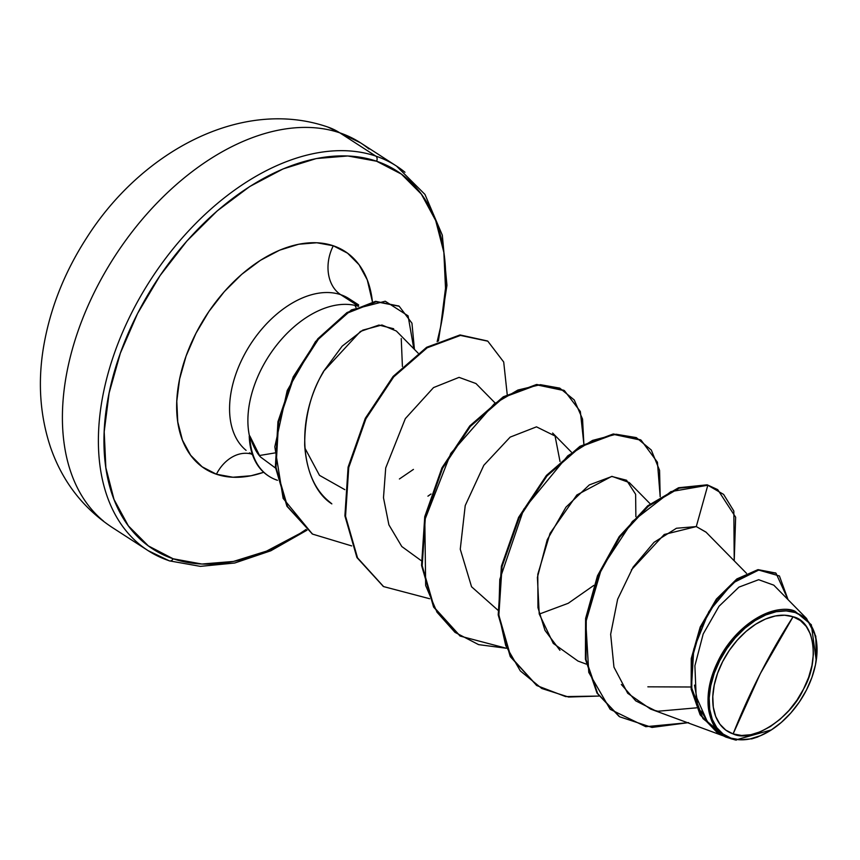 <?xml version="1.0" encoding="UTF-8"?>
<svg xmlns="http://www.w3.org/2000/svg" width="860" height="860" viewBox="0 0 860 860"><rect width="100%" height="100%" fill="white"/><g stroke="black" fill="none" stroke-linecap="round" stroke-linejoin="round"><path stroke-width="1.29" d="M327.477 126.925A91.569 70.025 108.7 0 1 339.797 132.838A228.91 144.824 -57.1 0 1 368.972 149.006A228.91 144.824 122.9 0 0 339.797 132.838L375.788 156.09A228.91 144.824 -57.1 0 1 404.963 172.247A228.91 144.824 122.9 0 0 375.788 156.09A3.945 3.01 108.7 0 1 376.572 161.218A224.965 142.33 -57.1 0 1 437.16 341.635L440.61 326.908L445.512 288.25L443.857 252.335L435.697 220.569L421.368 194.156L401.405 174.118L376.572 161.218A3.945 3.01 -71.3 0 0 375.788 156.09A228.91 144.824 122.9 0 0 145.437 288.068A228.91 144.824 122.9 0 0 139.61 544.444A228.91 144.824 122.9 0 0 168.786 560.602A3.945 3.01 -71.3 0 0 169.345 560.87A3.945 3.01 108.7 0 1 168.786 560.602A228.91 144.824 -57.1 0 1 139.61 544.444A228.91 144.824 -57.1 0 1 145.437 288.068A228.91 144.824 -57.1 0 1 375.788 156.09L339.797 132.838A228.91 144.824 122.9 0 0 109.446 264.826A228.91 144.824 122.9 0 0 103.619 521.192A228.91 144.824 -57.1 0 1 109.446 264.826A228.91 144.824 -57.1 0 1 339.797 132.838A91.569 70.025 -71.3 0 0 327.477 126.925M733.118 733.913L760.358 673.573L793.07 616.76C814.936 621.199 819.849 661.49 803.552 689.043C790.985 717.874 752.392 743.416 733.118 733.913A66.295 41.947 -57.1 0 1 722.636 661.63A66.295 41.947 -57.1 0 1 793.07 616.76A525.363 401.781 -71.3 0 0 760.358 673.573A525.363 401.781 -71.3 0 0 733.118 733.913L741.589 735.472L750.877 734.709L760.649 731.666L770.506 726.453L780.074 719.283L788.996 710.424L796.93 700.212L803.552 689.043L808.626 677.357L811.947 665.586L813.388 654.191L812.904 643.613L810.496 634.25L806.271 626.467L800.391 620.554L793.07 616.76L784.6 615.212L775.312 615.975L765.54 619.017L755.682 624.22L746.114 631.39L737.192 640.259L729.258 650.461L722.636 661.63L717.562 673.316L714.241 685.087L712.8 696.482L713.295 707.07L715.692 716.434L719.917 724.217L725.797 730.118L733.118 733.913M816.237 660.469L811.313 624.726L795.027 611.266L795.221 612.546A71.057 44.956 -57.1 0 1 815.065 666.65A71.057 44.956 -57.1 0 1 778.741 724.582A71.057 44.956 -57.1 0 1 730.968 738.127L730.258 738.417L735.493 740.019L771.409 729.893M277.458 480.278A88.311 55.868 -57.1 0 1 276.963 480.116A88.311 55.868 -57.1 0 1 268.847 476.171A88.311 55.868 -57.1 0 1 249.851 435.998L249.239 436.181A88.311 55.868 122.9 0 0 268.202 475.763A88.311 55.868 122.9 0 0 268.664 476.064A88.311 55.868 -57.1 0 1 249.239 436.181L249.851 435.998C252.98 445.985 256.592 453.026 260.709 457.144L275.469 468.034M306.074 529.459A224.965 142.33 -57.1 0 1 173.139 558.774A3.945 3.01 108.7 0 1 169.345 560.87A3.945 3.01 -71.3 0 0 173.139 558.774L148.307 545.885L128.344 525.847L114.004 499.434L105.855 467.668L104.2 431.752L109.102 393.095L120.368 353.159L137.578 313.481L160.057 275.598L186.953 240.95L217.225 210.883L249.712 186.545L283.166 168.882L316.297 158.552L347.838 155.972L376.572 161.218A224.965 142.33 -57.1 0 0 137.578 313.481A224.965 142.33 -57.1 0 0 173.139 558.774L201.874 564.031L233.415 561.451L266.546 551.12L300 533.447L306.074 529.459M358.631 306.257L340.754 294.7A91.74 58.039 122.9 0 1 352.439 301.183A91.74 58.039 122.9 0 0 340.754 294.7A37.528 28.702 108.7 0 1 333.304 245.777L316.792 242.756L298.667 244.251L279.629 250.174L260.408 260.333L241.735 274.318L224.342 291.594L208.894 311.503L195.972 333.271L186.082 356.062L179.611 379.013L176.794 401.233L177.751 421.862L182.427 440.116L190.662 455.295L202.143 466.808L216.408 474.225L232.92 477.236L251.045 475.752L263.697 472.28A129.269 81.786 -57.1 0 1 216.408 474.225A37.528 28.702 108.7 0 1 251.249 453.962A37.528 28.702 -71.3 0 0 216.408 474.225A129.269 81.786 -57.1 0 1 195.972 333.271A129.269 81.786 -57.1 0 1 333.304 245.777A37.528 28.702 -71.3 0 0 340.754 294.7A91.74 58.039 122.9 0 0 248.422 347.601A91.74 58.039 122.9 0 0 246.089 450.35A91.74 58.039 122.9 0 1 248.422 347.601A91.74 58.039 122.9 0 1 340.754 294.7L353.89 303.193M358.448 306.332A91.74 58.039 122.9 0 0 279.317 341.839A91.74 58.039 122.9 0 0 249.55 436.396A91.74 58.039 -57.1 0 1 278.866 342.387A91.74 58.039 -57.1 0 1 357.566 306.052M736.364 740.127L731.355 738.858M730.258 738.417L730.968 738.127A71.057 44.956 -57.1 0 1 719.734 660.641A71.057 44.956 -57.1 0 1 795.221 612.546L795.027 611.266C783.578 605.042 746.641 611.858 721.035 655.535C695.901 700.008 712.435 733.838 726.851 737.235C705.351 723.486 702.265 698.438 717.584 662.082C733.892 626.918 771.506 602.226 795.027 611.266M690.859 687L647.849 686.817M418.078 353.105L396.363 331.025L381.947 325.005L362.791 330.132L342.162 346.161L323.543 371.359C325.306 370.94 304.752 394.127 304.677 445.19C307.59 488.233 328.305 500.359 331.842 503.885C304.15 486.577 291.787 426.323 323.543 371.359L360.426 331.433L378.927 325.069L393.676 328.746M494.737 402.62L475.967 383.538L459.068 377.368L433.526 387.591L405.339 418.605L385.71 467.937L383.485 497.725L388.892 524.837L401.792 546.519L421.196 560.634M650.192 503.82L629.273 482.557L612.094 476.397L589.304 484.911L565.966 507.163L547.229 539.747L537.403 577.404L539.22 613.954L553.27 643.398L577.974 661.05L586.262 664.113M746.491 573.308L705.931 532.06L696.288 526.578L676.454 528.255L654.019 542.337L633.111 567.127L617.63 599.269L610.654 634.261L613.954 667.134L627.714 693.278L650.515 709.048L722.658 735.644M654.922 710.467L657.954 711.241L696.546 707.834M816.247 660.426L815.807 636.26L806.551 618.48L773.785 585.155L758.66 579.704L738.944 587.122L719.024 606.268L703.19 633.981L694.901 665.758L696.159 696.514L707.286 721.529L725.883 737.095L729.785 738.288M757.907 736.913L751.554 738.933M717.444 489.501L707.178 484.814L717.767 489.706L707.178 484.814L678.562 487.749L647.666 505.841L619.232 536.565L597.474 575.791L585.606 618.458L585.402 659.19L597.012 693.106L619.06 716.391L597.012 693.096L585.402 659.179L585.606 618.447L597.485 575.791L619.232 536.554L647.677 505.841L678.562 487.749L707.823 485.233L679.196 488.168L648.311 506.26L619.877 536.973L598.119 576.2L586.251 618.856L586.036 659.599L597.646 693.515L619.695 716.799L651.987 727.431L688.645 722.626L645.785 726.689L610.17 709.317L588.767 672.38L585.8 622.178L601.602 568.256L632.39 521.472L670.897 491.619L707.823 485.233L696.288 526.578L664.242 534.479L631.38 569.89M775.698 573.039L758.133 569.653L737.02 578.845L716.455 599.011L700.223 626.983L691.246 658.567L691.182 689.258L700.233 714.939L717.175 732.516L700.083 714.692L691.161 689.075L691.257 658.513L700.18 627.08L716.305 599.205L736.751 579.027L757.789 569.707L775.698 573.039M788.072 599.689L776.021 573.244L758.423 570.115L737.385 579.446L716.95 599.613L700.825 627.488L691.891 658.932L691.795 689.483L700.717 715.111L717.498 732.731L725.883 737.095L702.975 718.595L691.494 687.409L693.751 649.149L708.833 611.632L732.666 583.069L758.703 570.072L779.418 575.963L788.072 599.689M694.482 685.119L697.611 702.115M700.986 710.983L708.339 722.884M714.488 729.312L725.883 737.095M621.35 684.474L635.723 700.857L654.912 710.467M333.304 245.777A129.269 81.786 -57.1 0 1 372.423 301.817L367.274 279.876L359.039 264.708L347.569 253.195L333.304 245.777M304.977 448.243L319.501 475.354L344.796 489.641M399.406 478.977L413.434 469.409M536.597 685.409L510.335 656.707L498.23 614.997L501.401 566.202L518.623 517.312L546.519 475.344L580.102 446.243L613.47 433.988L640.463 439.783L613.126 434.031L579.823 446.415L546.358 475.526L518.569 517.408L501.412 566.159L498.209 614.814L510.206 656.449L536.597 685.409M459.95 635.905L433.687 607.203L421.572 565.493L424.743 516.699L441.965 467.808L469.872 425.829L503.444 396.729L536.823 384.485L563.816 390.279L536.468 384.517L503.175 396.901L469.71 426.022L441.922 467.904L424.754 516.656L421.561 565.31L433.548 606.956L459.95 635.905M429.635 598.732L383.603 586.595L357.534 557.85L345.548 516.204L348.741 467.55L365.909 418.798L393.697 376.916L427.162 347.805L460.465 335.421L487.803 341.183L459.82 335.013L426.517 347.397L393.063 376.508L365.274 418.39L348.106 467.13L344.903 515.796L356.889 557.43L383.291 586.391L357.029 557.678L344.925 515.979L348.096 467.184L365.317 418.293L393.224 376.325L426.796 347.225L460.164 334.97L487.48 340.979M398.879 306.063L375.583 301.322L346.988 312.578L317.781 338.818L293.217 376.873L277.952 421.679L275.361 466.98L286.917 506.239L312.287 533.92L283.133 498.37L274.824 446.802L287.219 390.526L315.502 341.57L351.417 309.901L385.248 301.226L408.081 315.846L413.821 348.773M717.767 489.706L735.644 517.193L734.225 560.827L733.838 511.033L723.615 494.414L707.823 485.233L696.288 526.578L706.082 532.222M598.85 696.062L565.643 696.589L536.919 685.613L510.84 656.868L498.854 615.233L502.046 566.568L519.214 517.827L547.003 475.945L580.457 446.824L613.76 434.44L641.108 440.202L657.427 462.228L660.19 496.779L659.566 470.356L651.289 450.027L636.314 437.6L616.104 434.246L592.551 440.406L567.815 455.779L523.718 509.292L499.8 579.414L498.768 614.309L505.712 645.591L520.332 670.929L541.768 688.484L568.557 697.03L598.85 696.062M506.293 648.246L460.272 636.11L434.192 607.364L422.195 565.729L425.388 517.064L442.556 468.313L470.345 426.431L503.81 397.32L537.113 384.936L564.461 390.687L580.35 411.521L583.865 444.029L582.553 419.099L574.222 399.932L559.742 388.118L540.413 384.678L517.924 390.031L494.167 403.931L450.812 453.349L424.818 519.87L425.657 585.466L436.998 612.202L455.004 632.369L478.601 644.634L506.293 648.246M487.803 341.183L503.702 362.006L507.217 394.525M351.665 545.906L312.61 534.125L287.562 506.647L275.995 467.388L278.597 422.099L293.851 377.293L318.426 339.227L347.623 312.986L376.218 301.742L399.201 306.267L411.951 323.188L414.434 349.407M559.935 650.311L544.982 630.369L537.962 607.665L537.79 574.34L550.034 533.372L576.856 494.973L611.621 476.429L626.542 480.224L635.626 494.296L635.873 516.688M593.819 585.391L568.224 603.29L540.65 613.578M497.854 610.138L471.56 586.767L460.261 549.217L465.228 505.551L483.825 465.281L510.163 437.116L536.49 426.85L555.066 436.02L560.01 461.498M431.01 493.995L427.925 496.177M401.244 338.582L402.415 366.543M259.849 456.123L249.851 435.998A88.311 55.868 122.9 0 0 276.963 480.116M730.968 738.127L723.12 734.053L716.821 727.721L712.284 719.379L709.715 709.35L709.188 698.008L710.736 685.786L714.294 673.176L719.734 660.641L726.829 648.676L735.332 637.733L744.889 628.241L755.155 620.554L765.722 614.964L776.182 611.707L786.147 610.89L795.221 612.546L803.068 616.62L809.378 622.952L813.904 631.294L816.473 641.334L817 652.675L815.452 664.887L811.894 677.497L806.454 690.032L799.359 701.996L790.856 712.94L781.299 722.443L771.033 730.129L760.466 735.708L750.006 738.966L740.041 739.783L730.968 738.127M306.998 530.19L270.782 550.798L234.715 563.01L200.38 566.364L169.312 560.849L148.103 550.636L112.112 527.395C82.754 507.905 62.189 481.106 50.417 446.974C40.033 415.531 37.711 382.367 43.462 347.504C49.912 309.084 64.253 272.631 86.484 238.134C141.18 151.639 241.445 97.244 327.789 127.022L360.49 142.814L396.481 166.055L424.969 194.424L442.319 235.178L446.942 285.316L438.385 341.076M771.14 730.065L771.71 729.688M816.28 660.19L816.183 660.846M268.341 475.86L268.986 476.268M252.528 454.8L249.497 452.833L252.861 454.445M349.042 298.7L358.663 304.913M730.968 738.718L729.839 738.299M571.384 452.123L552.625 433.042M716.853 732.312L717.498 732.731M775.387 572.824L776.021 573.244M354.933 305.375L355.986 307.493M274.684 452.973L259.365 455.531M536.919 685.613L536.274 685.194M641.108 440.202L640.463 439.783M460.272 636.11L459.627 635.691M564.461 390.687L563.816 390.279M383.603 586.595L382.969 586.176M312.61 534.125L311.976 533.716M399.201 306.267L398.556 305.859"/></g></svg>
